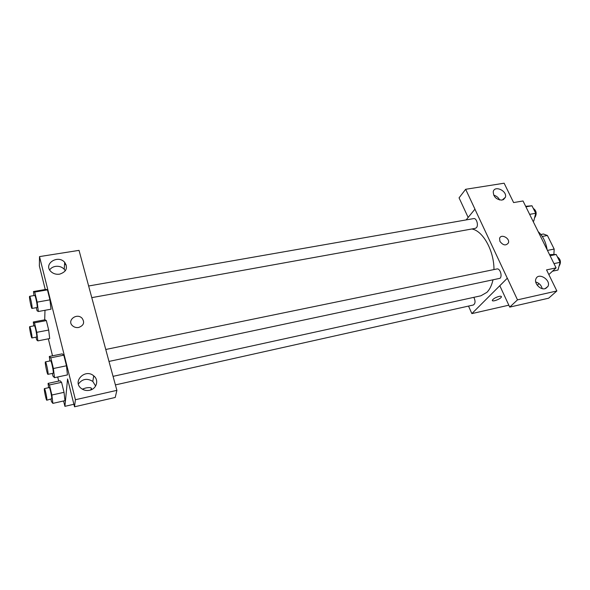 <?xml version="1.0" encoding="UTF-8"?>
<svg xmlns="http://www.w3.org/2000/svg" width="590" height="590" viewBox="0 0 590 590"><rect width="100%" height="100%" fill="white"/><g stroke="black" fill="none" stroke-linecap="round" stroke-linejoin="round"><path stroke-width="0.89" d="M542.299 236.465L547.402 235.484L543.42 234.001L540.883 234.488M547.402 235.484L554.165 249.061L553.892 254.46M547.461 250.411L554.165 249.061M547.129 249.747C545.846 241.944 542.859 235.919 538.191 231.664M468.15 217.452L459.064 197.849L465.658 189.287L504.133 183.21L513.61 202.577L523.028 200.976L556.09 267.875L548.84 274.579M539.046 283.643L537.276 285.287M466.137 219.915L474.965 209.14L465.658 189.287M499.664 200.003C498.425 197.51 496.433 195.902 493.705 195.187M502.112 200.106L505.401 197.303C507.481 190.968 494.597 184.965 493.255 191.662C493.432 196.913 496.382 199.73 502.112 200.106M474.913 209.155L507.297 278.229L471.867 313.607L508.831 305.185M471.867 313.607L468.519 306.085M499.111 296.394C500.851 296.047 501.603 296.246 501.375 296.991C500.637 299.145 491.241 302.419 492.407 300.111C493.535 298.584 495.77 297.345 499.111 296.394M556.09 267.875L546.554 269.896L556.857 290.966L548.641 298.201L509.723 307.11L499.819 285.744L507.297 278.229M492.377 300.539C492.775 301.999 500.785 298.835 501.375 296.984L501.397 296.564M542.217 288.628C541.303 285.25 539.142 283.038 535.72 281.991M545.02 288.702L547.955 286.43C551.333 280.147 538.582 271.983 535.978 278.76C533.788 283.053 540.145 290.074 545.02 288.702M509.723 307.11L517.496 299.86L507.356 278.222M556.857 290.966L517.496 299.86M499.922 241.391L499.583 238.434C500.814 233.456 510.18 238.154 508.433 242.874C505.977 245.978 503.145 245.484 499.922 241.391C503.137 245.484 505.977 245.978 508.425 242.874C510.173 238.154 500.814 233.456 499.583 238.441M115.411 384.901L473.335 305.008C475.4 303.636 475.57 301.077 473.851 297.331M91.73 297.648L475.334 228.352L476.447 227.666C478.748 225.277 476.484 217.843 473.689 218.595L88.581 286.002M108.98 361.427L500.018 278.31C502.592 276.039 499.959 268.059 496.935 268.959L105.75 349.472M113.096 376.339L480.902 295.789L486.942 292.323C489.707 289.483 491.706 285.435 492.916 280.161M493.97 269.571C494.096 250.706 482.841 230.616 471.801 228.994M109.327 362.717L79.031 250.367L39.515 256.606L75.409 399.725L116.894 390.359L109.327 362.717M78.699 327.465C76.331 327.848 74.281 327.295 72.555 325.798C66.508 320.562 76.678 312.516 82.054 318.202C84.923 322.406 83.802 325.496 78.699 327.465C83.802 325.496 84.916 322.406 82.054 318.202C76.678 312.516 66.508 320.562 72.555 325.805M59.612 274.166C56.139 274.63 53.211 273.738 50.836 271.481C43.048 263.966 57.96 254.305 64.701 262.344C68.13 267.912 66.434 271.85 59.612 274.166M89.599 390.278C86.597 390.875 83.898 390.322 81.494 388.611C71.796 381.811 85.108 368.16 93.729 375.845C99.186 379.953 96.672 388.957 89.599 390.278M65.335 270.795L64.229 269.224C61.92 266.887 58.993 265.935 55.46 266.385C52.916 266.842 50.976 268.015 49.648 269.896M64.59 263.959L66.279 265.043M95.624 386.044L92.8 381.42C87.114 377.991 82.305 378.861 78.374 384.038M93.663 376.221L94.739 376.818M116.894 390.359L115.212 397.468L74.524 406.79L67.577 378.957L64.907 406.326L63.587 400.964M74.524 406.79L75.409 399.725M39.515 256.606L39.353 265.898L45.246 289.506M34.714 292.065L47.443 289.86L49.944 299.845L51.013 309.197L49.944 299.845L47.443 289.86L46.057 289.366L33.475 291.548L34.714 292.065L37.177 302.124L38.343 311.505L37.059 310.753L36.307 307.663M33.814 325.879L33.306 321.985L45.069 319.787L46.352 320.591L48.682 330.046L49.693 338.579M49.435 384.953L61.574 382.32L64.037 392.328L64.966 400.662L64.037 392.328L61.574 382.32L60.077 380.793L48.07 383.389L49.435 384.953L51.861 395.02L52.871 403.376L51.477 401.606L50.917 399.297M50.792 357.828L63.809 355.165L66.471 365.771L67.444 374.916L66.471 365.771L63.809 355.165L62.179 353.86L49.309 356.478L50.792 357.828L53.402 368.514L54.479 377.681L52.96 376.096L52.311 373.418M44.693 319.861L44.995 310.288M58.712 381.088L57.702 376.988M52.51 355.829L48.343 338.83M64.907 406.326L73.898 404.275M82.283 389.142L85.874 387.962C90.159 387.224 91.981 387.66 91.339 389.275L90.595 389.997L91.561 388.471M48.601 387.689L48.07 383.389M46.794 400.219L51.765 398.759C51.964 396.827 49.803 387.099 49.28 387.542L44.42 388.603C43.704 388.478 46.182 400.632 46.794 400.219L46.898 399.843C47.067 397.918 44.914 388.161 44.42 388.603M51.861 395.02L64.037 392.328M52.871 403.376L64.966 400.654M33.306 321.985L34.471 322.811L36.757 332.332L37.849 340.88L36.654 339.855L36.012 337.163M31.934 337.952L36.691 337.03L36.801 336.521C36.897 334.338 34.943 325.356 34.456 325.754L29.699 326.654C29.013 326.513 31.351 338.328 31.934 337.952L32.037 337.443C32.111 335.26 30.156 326.255 29.699 326.654M34.471 322.811L46.352 320.591L48.682 330.046L49.685 338.564L37.849 340.88M36.757 332.332L48.682 330.046M49.848 360.977L49.309 356.478M47.938 374.348L53.144 373.241L53.284 372.777C53.506 370.564 51.234 360.335 50.629 360.815L45.423 361.884C44.597 361.759 47.222 374.79 47.938 374.348L48.063 373.883C48.255 371.671 45.991 361.412 45.423 361.884M53.402 368.514L66.471 365.771M54.479 377.681L67.444 374.908M33.977 295.56L33.475 291.548M31.985 308.437L37.074 307.523L37.214 306.896C37.325 304.411 35.275 295 34.721 295.428L29.633 296.32C28.844 296.173 31.314 308.85 31.985 308.437L32.118 307.81C32.192 305.332 30.149 295.9 29.633 296.32M37.177 302.124L49.944 299.845M38.343 311.505L51.013 309.19M549.519 254.57L556.2 254.482L560.109 262.329L557.985 270.028L552.491 271.208M550.087 255.728L556.2 254.482M553.988 263.612L560.109 262.329M559.114 265.935L559.305 265.773C561.26 262.248 560.618 259.268 557.38 256.849M525.661 206.301L531.974 205.777L535.705 213.27L533.766 221.073L533.028 221.206M525.919 206.832L531.974 205.777M529.636 214.354L535.705 213.27M534.658 217.481L535.145 217.083C536.944 213.433 536.317 210.534 533.264 208.373M505.401 197.303L503.336 199.73M547.955 286.43L545.654 288.51M64.701 262.344L64.229 269.224M93.729 375.845L92.8 381.42"/></g></svg>
